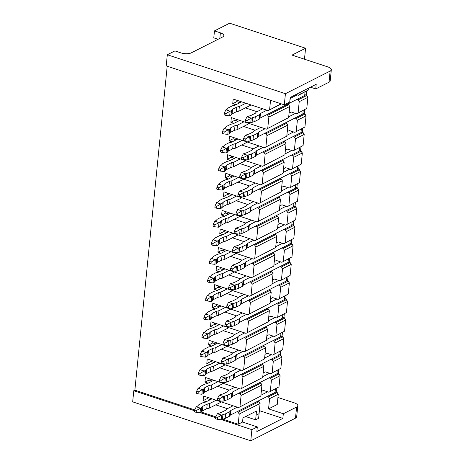 <?xml version="1.0" encoding="UTF-8"?>
<svg xmlns="http://www.w3.org/2000/svg" width="464" height="464" viewBox="0 0 464 464"><rect width="100%" height="100%" fill="white"/><g stroke="black" fill="none" stroke-linecap="round" stroke-linejoin="round"><path stroke-width="0.7" d="M224.147 114.84L225.835 115.391L226.02 113.535L224.332 112.984L224.147 114.84M224.332 112.984L225.916 109.8L227.273 109.115L228.305 107.886L232.638 105.693L235.132 105.137L241.634 101.842M231.49 110.507L230.132 111.192L229.674 115.832L231.026 115.147L231.49 110.507L232.522 109.278L236.855 107.085L239.349 106.529L245.85 103.234M225.835 115.391L229.674 115.832M226.02 113.535L230.132 111.192L225.916 109.8M251.123 104.974L238.885 111.169L236.391 111.725L232.058 113.918L231.026 115.147M232.058 113.918L232.522 109.278M236.391 111.725L236.855 107.085M238.885 111.169L239.349 106.529M222.297 133.4L223.984 133.957L224.17 132.101L222.482 131.544L222.297 133.4M222.482 131.544L224.066 128.36L225.417 127.675L226.449 126.446L230.788 124.253L233.276 123.697L239.784 120.402M229.639 129.067L228.282 129.752L227.818 134.392L229.175 133.707L229.639 129.067L230.666 127.838L235.004 125.645L237.498 125.089L244 121.794M223.984 133.957L227.818 134.392M224.17 132.101L228.282 129.752L224.066 128.36M249.272 123.534L237.034 129.729L234.54 130.285L230.202 132.478L229.175 133.707M230.202 132.478L230.666 127.838M234.54 130.285L235.004 125.645M237.034 129.729L237.498 125.089M220.441 151.96L222.128 152.517L222.314 150.661L220.626 150.104L220.441 151.96M220.626 150.104L222.21 146.92L223.567 146.235L224.599 145.012L228.932 142.813L231.426 142.257L237.928 138.968M227.783 147.627L226.432 148.312L225.968 152.952L227.319 152.267L227.783 147.627L228.816 146.398L233.148 144.205L235.642 143.649L242.15 140.354M222.128 152.517L225.968 152.952M222.314 150.661L226.432 148.312L222.21 146.92M247.416 142.094L235.178 148.289L232.69 148.845L228.352 151.044L227.319 152.267M228.352 151.044L228.816 146.398M232.69 148.845L233.148 144.205M235.178 148.289L235.642 143.649M218.59 170.52L220.278 171.077L220.464 169.221L218.776 168.664L218.59 170.52M218.776 168.664L220.359 165.486L221.717 164.795L222.743 163.572L227.082 161.373L229.576 160.817L236.077 157.528M225.933 166.187L224.576 166.878L224.112 171.518L225.469 170.827L225.933 166.187L226.96 164.964L231.298 162.765L233.792 162.209L240.294 158.92M220.278 171.077L224.112 171.518M220.464 169.221L224.576 166.878L220.359 165.486M245.566 160.654L233.328 166.849L230.834 167.405L226.502 169.604L225.469 170.827M226.502 169.604L226.96 164.964M230.834 167.405L231.298 162.765M233.328 166.849L233.792 162.209M216.734 189.08L218.422 189.637L218.608 187.781L216.92 187.224L216.734 189.08M216.92 187.224L218.503 184.046L219.861 183.361L220.893 182.132L225.226 179.939L227.72 179.382L234.227 176.088M224.077 184.753L222.726 185.438L222.262 190.078L223.613 189.393L224.077 184.753L225.11 183.524L229.448 181.325L231.936 180.774L238.444 177.48M218.422 189.637L222.262 190.078M218.608 187.781L222.726 185.438L218.503 184.046M243.71 179.214L231.472 185.414L228.984 185.971L224.646 188.164L223.613 189.393M224.646 188.164L225.11 183.524M228.984 185.971L229.448 181.325M231.472 185.414L231.936 180.774M214.884 207.646L216.572 208.203L216.758 206.347L215.07 205.79L214.884 207.646M215.07 205.79L216.653 202.606L218.01 201.921L219.037 200.692L223.375 198.499L225.869 197.942L232.371 194.648M222.227 203.313L220.87 203.998L220.406 208.638L221.763 207.953L222.227 203.313L223.259 202.084L227.592 199.891L230.086 199.334L236.588 196.04M216.572 208.203L220.406 208.638M216.758 206.347L220.87 203.998L216.653 202.606M241.86 197.78L229.622 203.974L227.128 204.531L222.795 206.724L221.763 207.953M222.795 206.724L223.259 202.084M227.128 204.531L227.592 199.891M229.622 203.974L230.086 199.334M213.034 226.206L214.722 226.763L214.902 224.907L213.22 224.35L213.034 226.206M213.22 224.35L214.803 221.166L216.154 220.481L217.187 219.257L221.525 217.059L224.013 216.502L230.521 213.208M220.371 221.873L219.02 222.558L218.556 227.198L219.913 226.513L220.371 221.873L221.403 220.644L225.742 218.451L228.23 217.894L234.738 214.6M214.722 226.763L218.556 227.198M214.902 224.907L219.02 222.558L214.803 221.166M240.004 216.34L227.772 222.534L225.278 223.091L220.939 225.284L219.913 226.513M220.939 225.284L221.403 220.644M225.278 223.091L225.742 218.451M227.772 222.534L228.23 217.894M211.178 244.766L212.866 245.323L213.051 243.467L211.364 242.91L211.178 244.766M211.364 242.91L212.947 239.731L214.304 239.041L215.337 237.817L219.669 235.619L222.163 235.062L228.665 231.774M218.521 240.433L217.164 241.118L216.705 245.763L218.057 245.073L218.521 240.433L219.553 239.209L223.886 237.011L226.38 236.454L232.882 233.166M212.866 245.323L216.705 245.763M213.051 243.467L217.164 241.118L212.947 239.731M238.154 234.9L225.916 241.094L223.428 241.651L219.089 243.849L218.057 245.073M219.089 243.849L219.553 239.209M223.428 241.651L223.886 237.011M225.916 241.094L226.38 236.454M209.328 263.326L211.016 263.883L211.201 262.027L209.513 261.47L209.328 263.326M209.513 261.47L211.097 258.291L212.448 257.607L213.481 256.377L217.819 254.185L220.307 253.628L226.815 250.334M216.671 258.993L215.313 259.683L214.849 264.323L216.207 263.633L216.671 258.993L217.697 257.769L222.036 255.571L224.53 255.014L231.031 251.726M211.016 263.883L214.849 264.323M211.201 262.027L215.313 259.683L211.097 258.291M236.304 253.46L224.066 259.66L221.572 260.211L217.233 262.409L216.207 263.633M217.233 262.409L217.697 257.769M221.572 260.211L222.036 255.571M224.066 259.66L224.53 255.014M207.472 281.892L209.16 282.448L209.345 280.592L207.657 280.036L207.472 281.892M207.657 280.036L209.241 276.851L210.598 276.167L211.63 274.937L215.963 272.745L218.457 272.188L224.959 268.894M214.815 277.559L213.463 278.243L212.999 282.883L214.351 282.199L214.815 277.559L215.847 276.329L220.185 274.137L222.674 273.58L229.181 270.286M209.16 282.448L212.999 282.883M209.345 280.592L213.463 278.243L209.241 276.851M234.448 272.026L222.21 278.22L219.721 278.777L215.383 280.969L214.351 282.199M215.383 280.969L215.847 276.329M219.721 278.777L220.185 274.137M222.21 278.22L222.674 273.58M205.622 300.452L207.309 301.008L207.495 299.152L205.807 298.596L205.622 300.452M205.807 298.596L207.391 295.411L208.748 294.727L209.774 293.497L214.113 291.305L216.607 290.748L223.109 287.454M212.964 296.119L211.607 296.803L211.143 301.443L212.5 300.759L212.964 296.119L213.991 294.889L218.329 292.697L220.823 292.14L227.325 288.846M207.309 301.008L211.143 301.443M207.495 299.152L211.607 296.803L207.391 295.411M232.597 290.586L220.359 296.78L217.865 297.337L213.533 299.529L212.5 300.759M213.533 299.529L213.991 294.889M217.865 297.337L218.329 292.697M220.359 296.78L220.823 292.14M203.766 319.012L205.453 319.568L205.639 317.712L203.951 317.156L203.766 319.012M203.951 317.156L205.535 313.977L206.892 313.287L207.924 312.063L212.257 309.865L214.751 309.308L221.258 306.02M211.108 314.679L209.757 315.363L209.293 320.003L210.644 319.319L211.108 314.679L212.141 313.455L216.479 311.257L218.967 310.7L225.475 307.406M205.453 319.568L209.293 320.003M205.639 317.712L209.757 315.363L205.535 313.977M230.741 309.146L218.509 315.34L216.015 315.897L211.677 318.095L210.644 319.319M211.677 318.095L212.141 313.455M216.015 315.897L216.479 311.257M218.509 315.34L218.967 310.7M201.915 337.572L203.603 338.128L203.789 336.272L202.101 335.716L201.915 337.572M202.101 335.716L203.684 332.537L205.042 331.847L206.068 330.623L210.407 328.425L212.901 327.874L219.402 324.58M209.258 333.239L207.901 333.929L207.437 338.569L208.794 337.879L209.258 333.239L210.291 332.015L214.623 329.817L217.117 329.26L223.619 325.972M203.603 338.128L207.437 338.569M203.789 336.272L207.901 333.929L203.684 332.537M228.891 327.706L216.653 333.9L214.159 334.457L209.827 336.655L208.794 337.879M209.827 336.655L210.291 332.015M214.159 334.457L214.623 329.817M216.653 333.9L217.117 329.26M200.065 356.137L201.753 356.688L201.933 354.832L200.251 354.281L200.065 356.137M200.251 354.281L201.834 351.097L203.186 350.413L204.218 349.183L208.556 346.991L211.045 346.434L217.552 343.14M207.402 351.805L206.051 352.489L205.587 357.129L206.944 356.445L207.402 351.805L208.435 350.575L212.773 348.383L215.267 347.826L221.769 344.532M201.753 356.688L205.587 357.129M201.933 354.832L206.051 352.489L201.834 351.097M227.041 346.272L214.803 352.466L212.309 353.023L207.971 355.215L206.944 356.445M207.971 355.215L208.435 350.575M212.309 353.023L212.773 348.383M214.803 352.466L215.267 347.826M198.209 374.697L199.897 375.254L200.083 373.398L198.395 372.841L198.209 374.697M198.395 372.841L199.978 369.657L201.335 368.973L202.368 367.743L206.7 365.551L209.194 364.994L215.696 361.7M205.552 370.365L204.195 371.049L203.737 375.689L205.088 375.005L205.552 370.365L206.584 369.135L210.917 366.943L213.411 366.386L219.913 363.092M199.897 375.254L203.737 375.689M200.083 373.398L204.195 371.049L199.978 369.657M225.185 364.832L212.947 371.026L210.459 371.583L206.12 373.775L205.088 375.005M206.12 373.775L206.584 369.135M210.459 371.583L210.917 366.943M212.947 371.026L213.411 366.386M196.359 393.257L198.047 393.814L198.232 391.958L196.545 391.401L196.359 393.257M196.545 391.401L198.128 388.217L199.479 387.533L200.512 386.309L204.85 384.111L207.338 383.554L213.846 380.265M203.702 388.925L202.345 389.609L201.881 394.249L203.238 393.565L203.702 388.925L204.728 387.695L209.067 385.503L211.561 384.946L218.063 381.652M198.047 393.814L201.881 394.249M198.232 391.958L202.345 389.609L198.128 388.217M223.335 383.392L211.097 389.586L208.603 390.143L204.27 392.335L203.238 393.565M204.27 392.335L204.728 387.695M208.603 390.143L209.067 385.503M211.097 389.586L211.561 384.946M194.503 411.817L196.191 412.374L196.376 410.518L194.689 409.961L194.503 411.817M194.689 409.961L196.272 406.783L197.629 406.093L198.662 404.869L202.994 402.671L205.488 402.114L211.99 398.825M201.846 407.485L200.494 408.175L200.03 412.815L201.382 412.125L201.846 407.485L202.878 406.261L207.217 404.063L209.705 403.506L216.212 400.217M196.191 412.374L200.03 412.815M196.376 410.518L200.494 408.175L196.272 406.783M221.479 401.952L209.241 408.146L206.753 408.703L202.414 410.901L201.382 412.125M202.414 410.901L202.878 406.261M206.753 408.703L207.217 404.063M209.241 408.146L209.705 403.506M306.524 91.211L306.275 93.705A10.069 3.799 -174.3 0 1 304.691 95.485L259.973 118.123L259.173 119.236L254.835 121.429L250.763 122.786L246.923 122.351L247.109 120.495L251.227 118.146L250.763 122.786M266.945 110.188L260.437 113.483L259.631 114.596L255.299 116.789L251.227 118.146L247.005 116.754L245.421 119.938L245.236 121.794L246.923 122.351M247.109 120.495L245.421 119.938M247.005 116.754L251.082 115.397L255.415 113.204L256.221 112.091L262.723 108.796M297.296 94.824L290.563 98.229M252.114 122.102L252.578 117.462M254.835 121.429L255.299 116.789M259.173 119.236L259.631 114.596M259.973 118.123L260.437 113.483M304.674 109.771L304.425 112.265A10.069 3.799 -174.3 0 1 302.841 114.045L258.123 136.683L257.317 137.796L252.984 139.989L248.907 141.346L245.073 140.911L245.259 139.055L249.371 136.706L248.907 141.346M265.089 128.748L258.587 132.043L257.781 133.156L253.443 135.349L249.371 136.706L245.154 135.314L243.571 138.498L243.385 140.354L245.073 140.911M245.259 139.055L243.571 138.498M245.154 135.314L249.226 133.963L253.564 131.764L254.371 130.651L260.872 127.356M289.084 113.077L291.224 111.992L296.711 113.802L306.785 108.437L307.893 97.301L305.863 94.615M295.44 113.384L288.712 116.795M250.264 140.662L250.728 136.022M252.984 139.989L253.443 135.349M257.317 137.796L257.781 133.156M258.123 136.683L258.587 132.043M302.818 128.331L302.569 130.825A10.069 3.799 -174.3 0 1 300.985 132.605L256.267 155.243L255.467 156.356L251.128 158.555L247.057 159.912L243.217 159.471L243.403 157.615L247.521 155.266L247.057 159.912M263.239 147.314L256.731 150.603L255.931 151.716L251.592 153.915L247.521 155.266L243.298 153.88L241.715 157.058L241.529 158.914L243.217 159.471M243.403 157.615L241.715 157.058M243.298 153.88L247.376 152.523L251.708 150.324L252.515 149.211L259.022 145.922M287.228 131.643L289.374 130.552L294.855 132.362L304.929 126.997L306.043 115.861L304.007 113.175M293.59 131.944L286.856 135.355M248.408 159.222L248.872 154.582M251.128 158.555L251.592 153.915M255.467 156.356L255.931 151.716M256.267 155.243L256.731 150.603M300.968 146.891L300.718 149.385A10.069 3.799 -174.3 0 1 299.135 151.171L254.417 173.809L253.611 174.916L249.278 177.115L245.201 178.472L241.367 178.031L241.553 176.175L245.665 173.832L245.201 178.472M261.383 165.874L254.881 169.163L254.075 170.276L249.742 172.475L245.665 173.832L241.448 172.44L239.865 175.618L239.679 177.474L241.367 178.031M241.553 176.175L239.865 175.618M241.448 172.44L245.52 171.083L249.858 168.884L250.664 167.777L257.166 164.482M285.377 150.203L287.518 149.118L293.004 150.922L303.079 145.557L304.193 134.421L302.157 131.741M291.734 150.51L285.006 153.915M246.558 177.782L247.022 173.142M249.278 177.115L249.742 172.475M253.611 174.916L254.075 170.276M254.417 173.809L254.881 169.163M299.112 165.457L298.862 167.951A10.069 3.799 -174.3 0 1 297.279 169.731L252.567 192.369L251.761 193.482L247.422 195.675L243.351 197.032L239.517 196.597L239.697 194.741L243.815 192.392L243.351 197.032M259.533 184.434L253.025 187.729L252.225 188.842L247.886 191.035L243.815 192.392L239.598 191L238.015 194.184L237.829 196.04L239.517 196.597M239.697 194.741L238.015 194.184M239.598 191L243.67 189.643L248.002 187.45L248.808 186.337L255.316 183.042M283.521 168.763L285.667 167.678L291.148 169.488L301.229 164.123L302.337 152.987L300.307 150.301M289.884 169.07L283.15 172.475M244.708 196.347L245.166 191.707M247.422 195.675L247.886 191.035M251.761 193.482L252.225 188.842M252.567 192.369L253.025 187.729M297.262 184.017L297.012 186.511A10.069 3.799 -174.3 0 1 295.429 188.291L250.711 210.929L249.905 212.042L245.572 214.235L241.5 215.592L237.661 215.157L237.846 213.301L241.959 210.952L241.5 215.592M257.677 202.994L251.175 206.289L250.369 207.402L246.036 209.595L241.959 210.952L237.742 209.56L236.159 212.744L235.973 214.6L237.661 215.157M237.846 213.301L236.159 212.744M237.742 209.56L241.814 208.203L246.152 206.01L246.958 204.897L253.46 201.602M281.671 187.323L283.811 186.238L289.298 188.048L299.373 182.683L300.486 171.547L298.451 168.861M288.034 187.63L281.3 191.04M242.852 214.907L243.316 210.267M245.572 214.235L246.036 209.595M249.905 212.042L250.369 207.402M250.711 210.929L251.175 206.289M295.406 202.577L295.162 205.071A10.069 3.799 -174.3 0 1 293.573 206.851L248.861 229.489L248.054 230.602L243.716 232.8L239.644 234.152L235.811 233.717L235.996 231.861L240.108 229.512L239.644 234.152M255.826 221.554L249.325 224.849L248.518 225.962L244.18 228.155L240.108 229.512L235.892 228.126L234.308 231.304L234.123 233.16L235.811 233.717M235.996 231.861L234.308 231.304M235.892 228.126L239.963 226.768L244.302 224.57L245.102 223.457L251.61 220.168M279.815 205.883L281.961 204.798L287.442 206.608L297.523 201.243L298.63 190.107L296.6 187.421M286.178 206.19L279.45 209.6M241.002 233.467L241.466 228.827M243.716 232.8L244.18 228.155M248.054 230.602L248.518 225.962M248.861 229.489L249.325 224.849M293.555 221.137L293.306 223.631A10.069 3.799 -174.3 0 1 291.723 225.417L247.005 248.049L246.204 249.162L241.866 251.36L237.794 252.718L233.955 252.277L234.14 250.421L238.258 248.078L237.794 252.718M253.976 240.12L247.469 243.409L246.662 244.522L242.33 246.72L238.258 248.078L234.036 246.686L232.452 249.864L232.267 251.72L233.955 252.277M234.14 250.421L232.452 249.864M234.036 246.686L238.113 245.328L242.446 243.13L243.252 242.022L249.754 238.728M277.965 224.448L280.111 223.364L285.592 225.168L295.667 219.803L296.78 208.667L294.744 205.981M284.328 224.75L277.594 228.16M239.146 252.027L239.61 247.387M241.866 251.36L242.33 246.72M246.204 249.162L246.662 244.522M247.005 248.049L247.469 243.409M291.705 239.702L291.456 242.196A10.069 3.799 -174.3 0 1 289.872 243.977L245.154 266.614L244.348 267.728L240.016 269.92L235.938 271.278L232.104 270.837L232.29 268.981L236.402 266.638L235.938 271.278M252.12 258.68L245.618 261.974L244.812 263.082L240.474 265.28L236.402 266.638L232.186 265.246L230.602 268.43L230.417 270.286L232.104 270.837M232.29 268.981L230.602 268.43M232.186 265.246L236.257 263.888L240.596 261.696L241.402 260.582L247.904 257.288M276.115 243.008L278.255 241.924L283.742 243.733L293.816 238.368L294.93 227.227L292.894 224.547M282.472 243.316L275.744 246.72M237.295 270.593L237.759 265.953M240.016 269.92L240.474 265.28M244.348 267.728L244.812 263.082M245.154 266.614L245.618 261.974M289.849 258.262L289.6 260.756A10.069 3.799 -174.3 0 1 288.016 262.537L243.304 285.174L242.498 286.288L238.16 288.48L234.088 289.838L230.248 289.403L230.434 287.547L234.552 285.198L234.088 289.838M250.27 277.24L243.762 280.534L242.962 281.648L238.624 283.84L234.552 285.198L230.33 283.806L228.746 286.99L228.566 288.846L230.248 289.403M230.434 287.547L228.746 286.99M230.33 283.806L234.407 282.448L238.74 280.256L239.546 279.142L246.053 275.848M274.259 261.568L276.405 260.484L281.886 262.293L291.96 256.928L293.074 245.792L291.038 243.107M280.621 261.876L273.888 265.28M235.439 289.153L235.903 284.513M238.16 288.48L238.624 283.84M242.498 286.288L242.962 281.648M243.304 285.174L243.762 280.534M287.999 276.822L287.75 279.316A10.069 3.799 -174.3 0 1 286.166 281.097L241.448 303.734L240.642 304.848L236.309 307.04L232.232 308.398L228.398 307.963L228.584 306.107L232.696 303.758L232.232 308.398M248.414 295.8L241.912 299.094L241.106 300.208L236.773 302.4L232.696 303.758L228.479 302.366L226.896 305.55L226.71 307.406L228.398 307.963M228.584 306.107L226.896 305.55M228.479 302.366L232.551 301.014L236.889 298.816L237.696 297.702L244.197 294.414M272.409 280.128L274.549 279.044L280.036 280.853L290.11 275.488L291.224 264.352L289.188 261.667M278.771 280.436L272.037 283.846M233.589 307.713L234.053 303.073M236.309 307.04L236.773 302.4M240.642 304.848L241.106 300.208M241.448 303.734L241.912 299.094M286.143 295.382L285.894 297.876A10.069 3.799 -174.3 0 1 284.31 299.657L239.598 322.294L238.792 323.408L234.453 325.606L230.382 326.963L226.548 326.523L226.728 324.667L230.846 322.323L230.382 326.963M246.564 314.366L240.062 317.654L239.256 318.768L234.917 320.966L230.846 322.323L226.629 320.931L225.046 324.11L224.86 325.966L226.548 326.523M226.728 324.667L225.046 324.11M226.629 320.931L230.701 319.574L235.033 317.376L235.84 316.262L242.347 312.974M270.553 298.694L272.699 297.61L278.18 299.413L288.26 294.048L289.368 282.912L287.338 280.227M276.915 298.996L270.181 302.406M231.739 326.273L232.197 321.633M234.453 325.606L234.917 320.966M238.792 323.408L239.256 318.768M239.598 322.294L240.062 317.654M284.293 313.942L284.043 316.436A10.069 3.799 -174.3 0 1 282.46 318.223L237.742 340.86L236.936 341.968L232.603 344.166L228.532 345.523L224.692 345.083L224.878 343.227L228.99 340.883L228.532 345.523M244.708 332.926L238.206 336.22L237.4 337.328L233.067 339.526L228.99 340.883L224.773 339.491L223.19 342.67L223.004 344.526L224.692 345.083M224.878 343.227L223.19 342.67M224.773 339.491L228.845 338.134L233.183 335.942L233.989 334.828L240.491 331.534M268.702 317.254L270.843 316.17L276.329 317.979L286.404 312.614L287.518 301.472L285.482 298.793M275.065 317.562L268.331 320.966M229.883 344.839L230.347 340.193M232.603 344.166L233.067 339.526M236.936 341.968L237.4 337.328M237.742 340.86L238.206 336.22M282.437 332.508L282.193 335.002A10.069 3.799 -174.3 0 1 280.604 336.783L235.892 359.42L235.086 360.534L230.747 362.726L226.676 364.083L222.842 363.648L223.027 361.792L227.14 359.443L226.676 364.083M242.858 351.486L236.356 354.78L235.55 355.894L231.211 358.086L227.14 359.443L222.923 358.051L221.34 361.236L221.154 363.092L222.842 363.648M223.027 361.792L221.34 361.236M222.923 358.051L226.995 356.694L231.333 354.502L232.133 353.388L238.641 350.094M266.846 335.814L268.992 334.73L274.473 336.539L284.554 331.174L285.662 320.038L283.632 317.353M273.209 336.122L266.481 339.526M228.033 363.399L228.497 358.759M230.747 362.726L231.211 358.086M235.086 360.534L235.55 355.894M235.892 359.42L236.356 354.78M280.587 351.068L280.337 353.562A10.069 3.799 -174.3 0 1 278.754 355.343L234.036 377.98L233.235 379.094L228.897 381.286L224.825 382.643L220.986 382.208L221.171 380.352L225.289 378.003L224.825 382.643M241.007 370.046L234.5 373.34L233.694 374.454L229.361 376.646L225.289 378.003L221.067 376.611L219.484 379.796L219.298 381.652L220.986 382.208M221.171 380.352L219.484 379.796M221.067 376.611L225.144 375.254L229.477 373.062L230.283 371.948L236.785 368.654M264.996 354.374L267.142 353.29L272.623 355.099L282.698 349.734L283.811 338.598L281.776 335.913M271.359 354.682L264.625 358.092M226.177 381.959L226.641 377.319M228.897 381.286L229.361 376.646M233.235 379.094L233.694 374.454M234.036 377.98L234.5 373.34M278.736 369.628L278.487 372.122A10.069 3.799 -174.3 0 1 276.904 373.903L232.186 396.54L231.379 397.654L227.047 399.852L222.969 401.209L219.136 400.768L219.321 398.912L223.433 396.563L222.969 401.209M239.151 388.612L232.65 391.9L231.843 393.014L227.505 395.212L223.433 396.563L219.217 395.177L217.633 398.356L217.448 400.212L219.136 400.768M219.321 398.912L217.633 398.356M219.217 395.177L223.288 393.82L227.627 391.622L228.433 390.508L234.935 387.22M263.146 372.934L265.286 371.85L270.773 373.659L280.848 368.294L281.961 357.158L279.925 354.473M269.503 373.242L262.775 376.652M224.327 400.519L224.791 395.879M227.047 399.852L227.505 395.212M231.379 397.654L231.843 393.014M232.186 396.54L232.65 391.9M276.88 388.188L276.631 390.682A10.069 3.799 -174.3 0 1 275.048 392.469L230.335 415.1L229.529 416.214L225.191 418.412L221.119 419.769L217.28 419.328L217.465 417.472L221.583 415.129L221.119 419.769M237.301 407.172L230.794 410.46L229.993 411.574L225.655 413.772L221.583 415.129L217.367 413.737L215.777 416.916L215.598 418.772L217.28 419.328M217.465 417.472L215.777 416.916M217.367 413.737L221.438 412.38L225.771 410.182L226.577 409.074L233.085 405.78M261.29 391.5L263.436 390.415L268.917 392.219L278.992 386.854L280.105 375.718L278.075 373.039M267.653 391.802L260.919 395.212M222.476 419.079L222.935 414.439M225.191 418.412L225.655 413.772M229.529 416.214L229.993 411.574M230.335 415.1L230.794 410.46M220.377 32.828A7.552 2.848 5.7 0 1 223.828 35.641A7.552 2.848 5.7 0 1 222.639 36.975L191.203 52.89A7.552 2.848 5.7 0 1 180.815 52.861L174.905 50.912L167.318 54.752L285.424 93.705L330.136 71.067A7.552 2.848 5.7 0 0 331.325 69.728A7.552 2.848 5.7 0 0 327.874 66.92L292.024 55.1L305.573 48.239L229.651 23.2L214.472 30.885L220.377 32.828L219.826 38.402M305.573 48.239L304.477 59.206M259.382 410.646L282.86 418.389L283.324 413.749L296.606 407.027A7.552 2.848 5.7 0 0 297.789 405.693A7.552 2.848 5.7 0 0 294.344 402.88L277.936 397.468M221.421 419.613L251.888 429.664L257.311 426.921L256.847 431.561L282.86 418.389M251.888 429.664L250.775 440.8L295.493 418.163A7.552 2.848 5.7 0 0 296.682 416.829L297.789 405.693M250.775 440.8L132.675 401.853L133.789 390.717L194.607 410.773M200.332 412.658L215.702 417.728M133.789 390.717L134.867 390.166L167.202 66.219M167.318 54.752L166.211 65.894L284.31 104.841L285.424 93.705M300.15 92.417L299.964 94.267L298.561 95.242L308.635 89.877L308.821 88.027M299.964 94.267L308.635 89.877M296.832 99.464L298.097 99.882L299.222 101.691L307.893 97.301L306.101 94.262M298.097 99.882L306.431 95.659M290.006 99.308L290.481 99.07L290 99.4M281.457 103.901L268.209 110.606L281.143 103.797M288.614 104.684L289.739 106.494L268.871 117.056L267.745 115.246L288.614 104.684L287.349 104.267M296.711 113.802L306.785 108.437M294.976 118.024L296.247 118.442L297.372 120.251L306.043 115.861L304.251 112.822M296.247 118.442L304.581 114.225M288.625 117.63L266.353 129.166L288.625 117.63L289.739 106.494M286.758 123.244L287.889 125.054L267.02 135.616L265.889 133.806L286.758 123.244L285.493 122.827M294.855 132.362L304.929 126.997M293.126 136.584L294.391 137.002L295.516 138.811L304.193 134.421L302.4 131.387M294.391 137.002L302.725 132.785M286.775 136.19L264.503 147.726L286.775 136.19L287.889 125.054M284.908 141.804L286.033 143.614L265.164 154.181L264.039 152.372L284.908 141.804L283.643 141.387M293.004 150.922L303.079 145.557M291.276 155.15L292.54 155.568L293.666 157.371L302.337 152.987L300.544 149.947M292.54 155.568L300.875 151.345M284.919 154.75L262.647 166.292L284.919 154.75L286.033 143.614M283.052 160.364L284.183 162.174L263.314 172.741L262.189 170.932L283.052 160.364L281.787 159.947M291.148 169.488L301.229 164.123M289.42 173.71L290.684 174.128L291.815 175.937L300.486 171.547L298.694 168.507M290.684 174.128L299.025 169.905M283.069 173.316L260.797 184.852L283.069 173.316L284.183 162.174M281.201 178.93L282.327 180.74L261.458 191.301L260.333 189.492L281.201 178.93L279.937 178.512M289.298 188.048L299.373 182.683M287.57 192.27L288.834 192.688L289.959 194.497L298.63 190.107L296.838 187.067M288.834 192.688L297.169 188.465M281.219 191.876L258.947 203.412L281.219 191.876L282.327 180.74M279.351 197.49L280.476 199.3L259.608 209.861L258.483 208.052L279.351 197.49L278.081 197.072M287.442 206.608L297.523 201.243M285.714 210.83L286.984 211.248L288.109 213.057L296.78 208.667L294.988 205.633M286.984 211.248L295.319 207.031M279.363 210.436L257.091 221.972L279.363 210.436L280.476 199.3M277.495 216.05L278.62 217.86L257.758 228.421L256.627 226.612L277.495 216.05L276.231 215.632M285.592 225.168L295.667 219.803M283.864 229.39L285.128 229.808L286.253 231.617L294.93 227.227L293.132 224.193M285.128 229.808L293.463 225.591M277.513 228.996L255.241 240.538L277.513 228.996L278.62 217.86M275.645 234.61L276.77 236.42L255.902 246.987L254.777 245.178L275.645 234.61L274.381 234.192M283.742 243.733L293.816 238.368M282.013 247.956L283.278 248.373L284.403 250.183L293.074 245.792L291.282 242.753M283.278 248.373L291.612 244.151M275.657 247.556L253.385 259.098L275.657 247.556L276.77 236.42M273.789 253.176L274.92 254.985L254.052 265.547L252.921 263.738L273.789 253.176L272.525 252.758M281.886 262.293L291.96 256.928M280.157 266.516L281.422 266.933L282.547 268.743L291.224 264.352L289.432 261.313M281.422 266.933L289.756 262.711M273.806 266.121L251.534 277.658L273.806 266.121L274.92 254.985M271.939 271.736L273.064 273.545L252.196 284.107L251.07 282.298L271.939 271.736L270.674 271.318M280.036 280.853L290.11 275.488M278.307 285.076L279.572 285.493L280.697 287.303L289.368 282.912L287.576 279.873M279.572 285.493L287.906 281.277M271.95 284.681L249.678 296.218L271.95 284.681L273.064 273.545M270.083 290.296L271.214 292.105L250.345 302.667L249.22 300.858L270.083 290.296L268.818 289.878M278.18 299.413L288.26 294.048M276.451 303.636L277.716 304.053L278.847 305.863L287.518 301.472L285.725 298.439M277.716 304.053L286.056 299.837M270.1 303.241L247.828 314.783L270.1 303.241L271.214 292.105M268.233 308.856L269.358 310.665L248.489 321.233L247.364 319.423L268.233 308.856L266.968 308.438M276.329 317.979L286.404 312.614M274.601 322.202L275.865 322.619L276.991 324.429L285.662 320.038L283.869 316.999M275.865 322.619L284.2 318.397M268.25 321.801L245.978 333.343L268.25 321.801L269.358 310.665M266.382 327.416L267.508 329.225L246.639 339.793L245.514 337.983L266.382 327.416L265.112 327.004M274.473 336.539L284.554 331.174M272.745 340.762L274.015 341.179L275.14 342.989L283.811 338.598L282.019 335.559M274.015 341.179L282.35 336.957M266.394 340.367L244.122 351.903L266.394 340.367L267.508 329.225M264.526 345.982L265.652 347.791L244.789 358.353L243.658 356.543L264.526 345.982L263.262 345.564M272.623 355.099L282.698 349.734M270.895 359.322L272.159 359.739L273.284 361.549L281.961 357.158L280.163 354.119M272.159 359.739L280.494 355.517M264.544 358.927L242.272 370.463L264.544 358.927L265.652 347.791M262.676 364.542L263.801 366.351L242.933 376.913L241.808 375.103L262.676 364.542L261.412 364.124M270.773 373.659L280.848 368.294M269.045 377.882L270.309 378.299L271.434 380.109L280.105 375.718L278.313 372.685M270.309 378.299L278.644 374.083M262.688 377.487L240.416 389.023L262.688 377.487L263.801 366.351M260.82 383.102L261.951 384.911L241.083 395.473L239.958 393.669L260.82 383.102L259.556 382.684M268.917 392.219L278.992 386.854M283.324 413.749L268.563 408.883L277.234 404.492L278.255 394.284L276.463 391.245M267.189 396.447L268.453 396.859L269.578 398.669L278.255 394.284L276.219 391.599M268.453 396.859L276.788 392.643M260.838 396.047L238.566 407.589L260.838 396.047L261.951 384.911M258.97 401.662L260.095 403.471L239.227 414.039L238.102 412.229L258.97 401.662L257.706 401.244M222.517 419.073L238.212 424.247L242.544 422.049L257.311 426.921M134.867 390.166L194.718 409.903M201.399 412.107L215.812 416.858M242.544 422.049L242.962 417.873L256.511 411.017L256.093 415.193L259.086 413.685L260.095 403.471M255.641 419.833L256.105 415.193L259.074 413.679L258.622 418.325L255.641 419.833L245.618 416.527M269.578 398.669L268.563 408.883M271.434 380.109L270.321 391.245M269.613 109.632L270.541 100.299M290.481 99.07L290.667 97.22M236.936 100.294L236.802 101.645L239.969 102.689M267.757 128.192L268.871 117.056M235.086 118.854L234.946 120.205L238.113 121.249M265.907 146.752L267.02 135.616M233.23 137.414L233.096 138.765L236.263 139.809M264.057 165.317L265.164 154.181M231.379 155.979L231.24 157.325L234.407 158.369M262.201 183.877L263.314 172.741M229.523 174.539L229.39 175.891L232.557 176.935M260.35 202.437L261.458 191.301M227.673 193.099L227.54 194.451L230.701 195.495M258.494 220.997L259.608 209.861M225.817 211.659L225.684 213.011L228.851 214.055M256.644 239.563L257.758 228.421M223.967 230.219L223.834 231.571L227 232.615M254.788 258.123L255.902 246.987M222.117 248.785L221.978 250.131L225.144 251.181M252.938 276.683L254.052 265.547M220.261 267.345L220.127 268.697L223.294 269.741M251.088 295.243L252.196 284.107M218.411 285.905L218.277 287.257L221.438 288.301M249.232 313.803L250.345 302.667M216.555 304.465L216.421 305.817L219.588 306.861M247.382 332.369L248.489 321.233M214.704 323.031L214.571 324.377L217.738 325.421M245.526 350.929L246.639 339.793M212.848 341.591L212.715 342.942L215.882 343.986M243.675 369.489L244.789 358.353M210.998 360.151L210.865 361.502L214.032 362.546M241.819 388.049L242.933 376.913M209.148 378.711L209.009 380.062L212.176 381.106M238.212 424.247L239.227 414.039M207.292 397.277L207.159 398.622L210.325 399.666M239.969 406.615L241.083 395.473M299.222 101.691L298.114 112.827M297.372 120.251L296.258 131.387M295.516 138.811L294.408 149.947M293.666 157.371L292.552 168.513M291.815 175.937L290.702 187.073M289.959 194.497L288.852 205.633M288.109 213.057L286.996 224.193M286.253 231.617L285.145 242.759M284.403 250.183L283.289 261.319M282.547 268.743L281.439 279.879M280.697 287.303L279.583 298.439M278.847 305.863L277.733 316.999M276.991 324.429L275.883 335.565M275.14 342.989L274.027 354.125M273.284 361.549L272.177 372.685M298.561 95.242L296.142 94.441M266.353 129.166L231.345 117.624L230.881 122.264L234.047 123.308M234.946 120.205L230.881 122.264M243.536 126.434L255.136 130.262M264.625 133.388L265.889 133.806M264.503 147.726L229.494 136.184L229.03 140.824L232.197 141.868M233.096 138.765L229.03 140.824M241.686 144.994L253.286 148.822M262.775 151.954L264.039 152.372M262.647 166.292L227.638 154.744L227.18 159.384L230.341 160.428M231.24 157.325L227.18 159.384M239.83 163.56L251.436 167.382M260.919 170.514L262.189 170.932M260.797 184.852L225.788 173.304L225.324 177.944L228.491 178.988M229.39 175.891L225.324 177.944M237.98 182.12L249.58 185.948M259.069 189.074L260.333 189.492M258.947 203.412L223.938 191.87L223.474 196.51L226.641 197.554M227.54 194.451L223.474 196.51M236.124 200.68L247.73 204.508M257.218 207.634L258.483 208.052M257.091 221.972L222.082 210.43L221.618 215.07L224.785 216.114M225.684 213.011L221.618 215.07M234.274 219.24L245.874 223.068M255.362 226.2L256.627 226.612M255.241 240.538L220.232 228.99L219.768 233.63L222.935 234.674M223.834 231.571L219.768 233.63M232.423 237.806L244.023 241.628M253.512 244.76L254.777 245.178M253.385 259.098L218.376 247.55L217.912 252.19L221.079 253.234M221.978 250.131L217.912 252.19M230.567 256.366L242.167 260.188M251.656 263.32L252.921 263.738M251.534 277.658L216.526 266.11L216.062 270.756L219.228 271.8M220.127 268.697L216.062 270.756M228.717 274.926L240.317 278.754M249.806 281.88L251.07 282.298M249.678 296.218L214.67 284.676L214.211 289.316L217.372 290.36M218.277 287.257L214.211 289.316M226.861 293.486L238.467 297.314M247.95 300.44L249.22 300.858M247.828 314.783L212.819 303.236L212.355 307.876L215.522 308.92M216.421 305.817L212.355 307.876M225.011 312.046L236.611 315.874M246.1 319.006L247.364 319.423M245.978 333.343L210.969 321.796L210.505 326.436L213.672 327.48M214.571 324.377L210.505 326.436M223.155 330.612L234.761 334.434M244.25 337.566L245.514 337.983M244.122 351.903L209.113 340.356L208.649 344.996L211.816 346.04M212.715 342.942L208.649 344.996M221.305 349.172L232.905 353M242.394 356.126L243.658 356.543M242.272 370.463L207.263 358.921L206.799 363.561L209.966 364.605M210.865 361.502L206.799 363.561M219.455 367.732L231.055 371.56M240.543 374.686L241.808 375.103M240.416 389.023L205.407 377.481L204.949 382.121L208.11 383.165M209.009 380.062L204.949 382.121M217.599 386.292L229.204 390.12M238.687 393.252L239.958 393.669M238.566 407.589L203.557 396.041L203.093 400.681L206.26 401.725M207.159 398.622L203.093 400.681M215.748 404.857L227.348 408.68M236.837 411.812L238.102 412.229M236.802 101.645L232.737 103.698L235.903 104.742M245.392 107.874L256.992 111.702M266.481 114.828L267.745 115.246M268.209 110.606L233.201 99.058L232.737 103.698M284.31 104.841L289.727 102.097L290.191 97.457L316.21 84.286L315.746 88.926L310.474 87.186M214.472 30.885L213.782 37.845L218.109 39.272M331.325 69.728L330.211 80.869A7.552 2.848 -174.3 0 1 329.028 82.203L315.746 88.926M304.691 95.485L305.045 91.959M302.841 114.045L303.189 110.519M300.985 132.605L301.339 129.079M299.135 151.171L299.483 147.645M297.279 169.731L297.633 166.205M295.429 188.291L295.777 184.765M293.573 206.851L293.927 203.325M291.723 225.417L292.076 221.891M289.872 243.977L290.22 240.451M288.016 262.537L288.37 259.011M286.166 281.097L286.514 277.571M284.31 299.657L284.664 296.131M282.46 318.223L282.814 314.696M280.604 336.783L280.958 333.256M278.754 355.343L279.108 351.816M276.904 373.903L277.252 370.376M275.048 392.469L275.401 388.942M296.606 407.027L295.493 418.163M330.136 71.067L329.028 82.203"/></g></svg>
